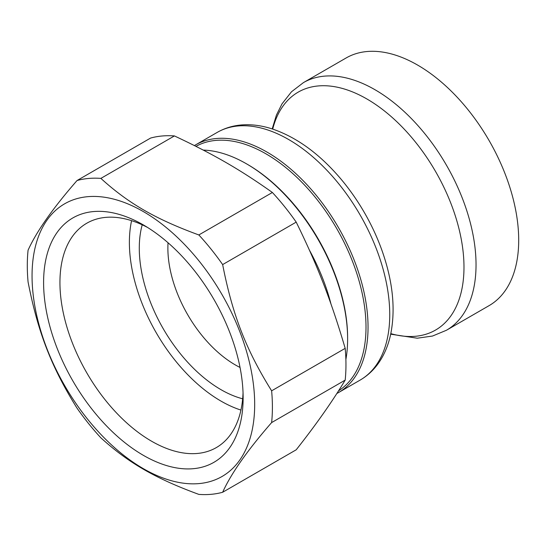 <?xml version="1.0" encoding="UTF-8"?>
<svg xmlns="http://www.w3.org/2000/svg" width="546" height="546" viewBox="0 0 546 546"><rect width="100%" height="100%" fill="white"/><g stroke="black" fill="none" stroke-linecap="round" stroke-linejoin="round"><path stroke-width="0.82" d="M195.953 146.348A141.544 81.716 60 0 1 304.743 185.271A141.544 81.716 60 0 1 366.004 327.163A141.544 81.716 60 0 1 338.527 390.84M194.417 145.577A142.984 82.555 60 0 1 195.448 144.963A142.984 82.555 60 0 1 305.63 183.272A142.984 82.555 60 0 1 368.045 327.163A142.984 82.555 60 0 1 338.431 392.622A142.984 82.555 60 0 1 336.821 393.509M246.519 163.834L247.536 164.428A141.544 81.716 60 0 1 347.618 337.776L347.618 338.957A142.984 82.555 -120 0 0 246.519 163.834A142.984 82.555 -120 0 0 203.249 150.089M345.877 359.527A142.984 82.555 -120 0 0 347.618 338.957M222.652 264.585A173.314 100.061 -120 0 0 198.833 234.951L272.386 192.485A173.314 100.061 60 0 1 296.205 222.12L222.652 264.585C232.507 314.94 245.953 349.597 271.628 390.82L345.188 348.355A173.314 100.061 60 0 1 345.188 380.112L271.628 422.577A173.314 100.061 -120 0 0 271.628 390.82M77.054 180.521L150.607 138.056A173.314 100.061 60 0 1 174.427 135.927L100.874 178.392A173.314 100.061 -120 0 0 77.054 180.521C52.812 208.313 36.486 231.545 28.071 250.205A173.314 100.061 -120 0 0 27.3 265.636A173.314 100.061 -120 0 0 28.071 281.961C37.927 332.323 51.372 366.973 77.054 408.196A173.314 100.061 -120 0 0 100.874 437.831C128.494 462.912 155.385 478.439 198.833 494.389A173.314 100.061 -120 0 0 222.652 492.26L296.205 449.795C316.202 424.447 332.528 401.221 345.188 380.112M100.874 178.392C128.494 203.474 155.385 219.001 198.833 234.951M272.386 192.485C240.52 169.847 213.636 154.32 174.427 135.927M345.188 348.355C331.088 300.443 317.642 265.786 296.205 222.12M142.213 224.815A115.54 66.708 -120 0 0 163.213 328.678A115.54 66.708 -120 0 0 242.656 398.798M240.035 367.451A95.325 55.037 60 0 1 168.045 242.758M131.586 220.673A129.538 74.788 -120 0 0 220.98 401.092A129.538 74.788 -120 0 0 240.936 410.073M243.045 392.867A129.538 74.788 60 0 1 216.305 447.604A129.538 74.788 60 0 1 151.535 441.188A129.538 74.788 60 0 1 66.912 327.034A129.538 74.788 60 0 1 86.766 223.232A129.538 74.788 60 0 1 147.543 227.443M143.366 455.337A141.093 81.463 -120 0 0 243.134 397.734A141.093 81.463 -120 0 0 143.366 224.932A141.093 81.463 -120 0 0 43.598 282.535A141.093 81.463 -120 0 0 143.366 455.337M254.682 404.402A157.425 90.889 -120 0 0 143.366 211.595A157.425 90.889 -120 0 0 32.05 275.866A157.425 90.889 -120 0 0 143.366 468.673A157.425 90.889 -120 0 0 254.682 404.402M303.44 82.61A142.984 82.555 -120 0 1 413.622 120.919A142.984 82.555 -120 0 1 476.037 264.817A142.984 82.555 -120 0 1 446.423 330.269L489.086 305.637A142.984 82.555 -120 0 0 489.086 140.534A142.984 82.555 -120 0 0 346.103 57.985L303.44 82.61L291.482 91.789L281.995 103.883L276.419 115.083L272.195 128.917M271.628 422.577C247.393 450.375 231.067 473.6 222.652 492.26M330.992 304.061A142.984 82.555 -120 0 0 309.493 250.286M195.448 144.963L217.151 132.432A142.984 82.555 60 0 1 327.334 170.741A142.984 82.555 60 0 1 389.748 314.632A142.984 82.555 60 0 1 360.135 380.091L338.431 392.622M272.72 129.088A137.367 79.313 60 0 1 378.924 106.791A137.367 79.313 60 0 1 463.984 267.192A137.367 79.313 60 0 1 390.813 333.64M360.135 380.091C368.523 375.191 375.382 368.427 380.712 359.794C385.305 352.313 388.615 343.844 390.649 334.391C395.707 309.329 392.881 281.531 382.166 251.003A138.315 79.859 -120 0 0 339.96 177.894C318.878 153.351 296.219 137.005 271.983 128.849C262.783 125.887 253.794 124.522 245.018 124.761C234.876 125.054 225.587 127.614 217.151 132.432M446.423 330.269L432.5 336.043L417.28 338.206L390.697 334.179"/></g></svg>
